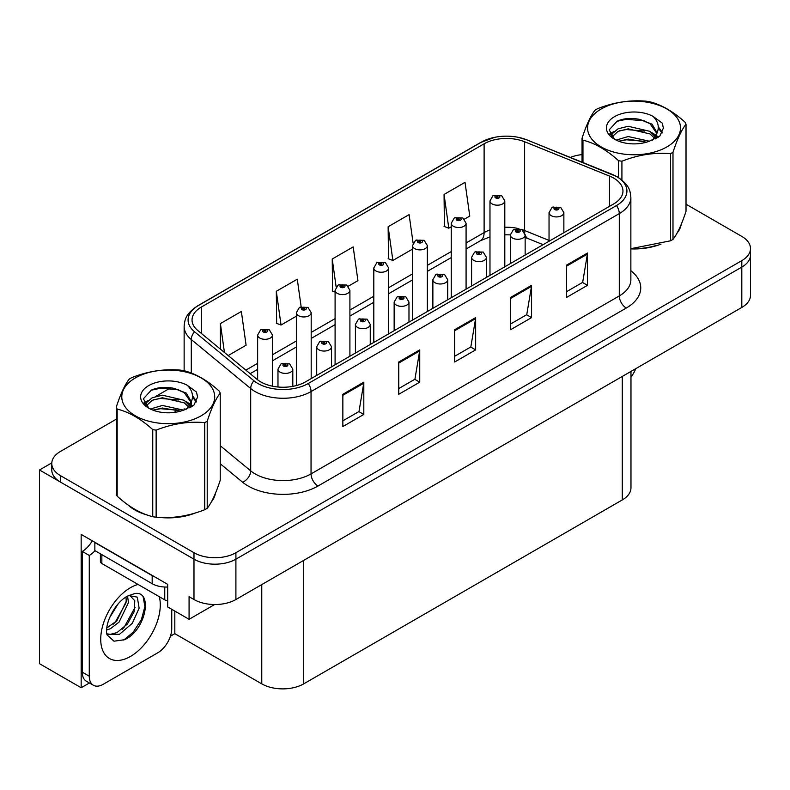 <?xml version="1.0" encoding="UTF-8"?>
<svg xmlns="http://www.w3.org/2000/svg" width="790" height="790" viewBox="0 0 790 790"><rect width="100%" height="100%" fill="white"/><g stroke="black" fill="none" stroke-linecap="round" stroke-linejoin="round"><path stroke-width="1.19" d="M89.418 682.975L81.163 687.735L81.163 534.395L167.687 584.353L167.687 606.947L189.077 619.301L189.077 596.697L193.975 599.521A29.655 17.123 0 0 0 235.904 599.521L741.81 307.438A29.655 17.123 0 0 0 750.5 295.332L750.5 254.982A29.655 17.123 0 0 1 741.81 267.089A29.655 17.123 0 0 0 750.5 254.982L750.5 248.524A29.655 17.123 0 0 0 741.81 236.417L686.016 204.205M214.643 604.538L189.077 619.301M116.268 419.214L60.465 451.426A29.655 17.123 0 0 0 51.785 463.532A29.655 17.123 0 0 0 60.465 475.639L193.975 552.714A29.655 17.123 0 0 0 235.904 552.714L235.904 559.172L741.81 267.089L235.904 559.172A29.655 17.123 0 0 1 193.975 559.172A29.655 17.123 0 0 0 235.904 559.172L235.904 599.521M81.163 687.735L39.5 663.689L39.5 469.981L193.975 559.172L60.465 482.088A29.655 17.123 0 0 1 51.785 469.981L51.785 463.532M51.804 462.881L39.5 469.981M630.973 371.428L630.973 487.825A29.655 17.123 180 0 1 622.293 499.932L303.706 683.864A29.655 17.123 180 0 1 261.767 683.864L174.817 633.669L174.817 611.065M174.817 633.669L170.423 636.207M127.654 504.662A47.449 27.393 0 0 0 134.695 509.856A47.449 27.393 0 0 0 147.355 515.08M613.692 178.106A31.63 18.259 180 0 1 622.964 191.012A31.63 18.259 180 0 1 613.692 203.929L305.454 381.896A31.63 18.259 180 0 1 257.175 379.457L197.767 330.467A31.63 18.259 180 0 1 192.039 319.99A31.63 18.259 180 0 1 201.312 307.073L484.112 143.8A31.63 18.259 180 0 1 524.619 141.756L609.475 176.061A31.63 18.259 180 0 1 613.692 178.106M616.486 176.486A35.59 20.54 0 0 0 611.737 174.185L526.89 139.889A35.59 20.54 0 0 0 518.339 137.342A35.59 20.54 0 0 0 494.609 137.342A35.59 20.54 0 0 0 481.317 142.19L198.507 305.463A35.59 20.54 0 0 0 194.528 331.77L253.936 380.76A35.59 20.54 0 0 0 308.248 383.506L616.486 205.548A35.59 20.54 0 0 0 616.486 176.486M342.85 394.279L342.85 426.56L363.815 414.454L363.815 382.172L342.85 394.279M342.85 420.833L358.996 411.511L363.736 383.249A7.91 4.562 -120 0 0 363.815 382.172M358.858 411.59L363.815 414.454M398.762 361.998L398.762 394.279L419.737 382.172L419.737 349.891L398.762 361.998M398.762 388.552L414.918 379.23L419.648 350.967A7.91 4.562 -120 0 0 419.737 349.891M414.77 379.309L419.737 382.172M566.519 265.144L566.519 297.435L587.483 285.328L587.483 253.037L566.519 265.144M566.519 291.707L582.664 282.376L587.395 254.113A7.91 4.562 -120 0 0 587.483 253.037M582.526 282.465L587.483 285.328M510.597 297.435L510.597 329.716L531.571 317.61L531.571 285.328L510.597 297.435M510.597 323.989L526.752 314.667L531.482 286.395A7.91 4.562 -120 0 0 531.571 285.328M526.604 314.746L531.571 317.61M454.685 329.716L454.685 361.998L475.649 349.891L475.649 317.61L454.685 329.716M454.685 356.27L470.83 346.948L475.57 318.676A7.91 4.562 -120 0 0 475.649 317.61M470.692 347.027L475.649 349.891M630.864 248.899A47.449 27.393 0 0 0 661.072 244.071M677.099 233.07A47.449 27.393 0 0 0 681.237 224.37M160.143 517.48A47.449 27.393 0 0 0 195.288 512.996M211.305 501.986A47.449 27.393 0 0 0 215.443 493.286M235.904 552.714L741.81 260.631A29.655 17.123 0 0 0 750.5 248.524M582.052 154.603A29.655 17.123 0 0 0 570.331 157.427M170.788 387.732L155.729 396.422M228.182 355.549L246.095 345.21L241.355 311.477L220.39 323.584L220.39 349.121M413.101 243.093L409.111 214.623L388.137 226.73L388.483 258.824M464.411 219.156L469.764 216.075L465.024 182.342L444.059 194.449L444.395 226.533M301.138 306.708L297.277 279.196L276.312 291.293L276.648 323.387M348.242 286.227L357.929 280.638L353.189 246.905L332.225 259.011L332.56 291.105M335.088 292.043L332.225 290.977M332.225 259.011L336.145 286.968M388.137 226.73L392.877 260.463L412.528 249.117M392.877 260.463L388.137 258.695M444.059 194.449L448.789 228.182L451.248 226.76M448.789 228.182L444.059 226.414M276.312 291.293L281.043 325.026L296.359 316.188M281.043 325.026L276.312 323.258M220.39 323.584L224.439 352.459M272.471 386.182L272.471 335.039A7.416 4.276 180 0 1 267.889 338.989A7.416 4.276 180 0 1 259.811 338.061A7.416 4.276 180 0 1 257.639 335.039L260.601 329.894A4.938 2.972 57.8 0 1 263.228 330.032A2.469 1.422 0 0 0 263.307 332.007A2.469 1.422 0 0 0 266.803 332.007A2.469 1.422 0 0 0 266.803 329.993A2.469 1.422 0 0 0 263.386 329.944L264.383 330.576A0.988 0.573 180 0 1 265.43 331.524A0.988 0.573 180 0 1 264.324 330.615L263.228 330.032M264.383 331.425L264.383 330.576M263.386 329.944A4.938 2.725 -117.9 0 0 261.075 329.618A4.938 2.725 -117.9 0 0 260.858 329.756M264.324 331.385L264.324 330.615M292.804 386.359L292.804 369.137A7.416 4.276 180 0 1 288.231 373.087A7.416 4.276 180 0 1 280.154 372.159A7.416 4.276 180 0 1 277.981 369.137L280.934 363.993A4.938 2.972 57.8 0 1 283.571 364.131A2.469 1.422 0 0 0 283.65 366.106A2.469 1.422 0 0 0 287.145 366.106A2.469 1.422 0 0 0 287.145 364.091A2.469 1.422 0 0 0 283.728 364.052L284.726 364.674A0.988 0.573 180 0 1 285.773 365.622A0.988 0.573 180 0 1 284.667 364.713L283.571 364.131M284.726 365.523L284.726 364.674M283.728 364.052A4.938 2.725 -117.9 0 0 281.418 363.716A4.938 2.725 -117.9 0 0 281.191 363.854M284.667 365.484L284.667 364.713M311.191 378.578L311.191 312.682A7.416 4.276 180 0 1 306.609 316.632A7.416 4.276 180 0 1 298.531 315.704A7.416 4.276 180 0 1 296.359 312.682L299.321 307.537A4.938 2.972 57.8 0 1 301.958 307.675A2.469 1.422 0 0 0 302.027 309.65A2.469 1.422 0 0 0 305.523 309.65A2.469 1.422 0 0 0 305.523 307.636A2.469 1.422 0 0 0 302.106 307.596L303.113 308.219A0.988 0.573 180 0 1 304.15 309.166A0.988 0.573 180 0 1 303.074 309.048L301.958 307.675M303.113 309.068L303.113 308.219M302.106 307.596A4.938 2.725 -117.9 0 0 299.795 307.261A4.938 2.725 -117.9 0 0 299.578 307.399M303.074 309.048A0.988 0.573 180 0 1 303.044 308.258M349.911 356.221L349.911 290.325A7.416 4.276 180 0 1 345.339 294.275A7.416 4.276 180 0 1 337.261 293.347A7.416 4.276 180 0 1 335.088 290.325L338.041 285.18A4.938 2.972 57.8 0 1 340.678 285.328A2.469 1.422 0 0 0 340.747 287.293A2.469 1.422 0 0 0 344.243 287.293A2.469 1.422 0 0 0 344.243 285.279A2.469 1.422 0 0 0 340.826 285.239L341.833 285.871A0.988 0.573 180 0 1 342.88 286.819A0.988 0.573 180 0 1 341.774 285.901L340.678 285.328M341.833 286.711L341.833 285.871M340.826 285.239A4.938 2.725 -117.9 0 0 338.515 284.904A4.938 2.725 -117.9 0 0 338.298 285.042M341.774 286.671L341.774 285.901M388.631 333.864L388.631 267.968A7.416 4.276 180 0 1 384.059 271.918A7.416 4.276 180 0 1 375.981 270.99A7.416 4.276 180 0 1 373.808 267.968L376.761 262.823A4.938 2.972 57.8 0 1 379.397 262.971A2.469 1.422 0 0 0 379.476 264.936A2.469 1.422 0 0 0 382.972 264.936A2.469 1.422 0 0 0 382.972 262.922A2.469 1.422 0 0 0 379.556 262.882L380.553 263.514A0.988 0.573 180 0 1 381.6 264.462A0.988 0.573 180 0 1 380.523 264.334L380.553 263.514M379.556 262.882A4.938 2.725 -117.9 0 0 377.245 262.547A4.938 2.725 -117.9 0 0 377.028 262.685M380.494 264.314L379.397 262.971M380.523 264.334A0.988 0.573 180 0 1 380.494 263.544M331.533 366.837L331.533 346.78A7.416 4.276 180 0 1 326.951 350.73A7.416 4.276 180 0 1 318.874 349.802A7.416 4.276 180 0 1 316.701 346.78L319.664 341.635A4.938 2.972 57.8 0 1 322.29 341.784A2.469 1.422 0 0 0 322.369 343.749A2.469 1.422 0 0 0 325.865 343.749A2.469 1.422 0 0 0 325.865 341.734A2.469 1.422 0 0 0 322.448 341.695L323.446 342.327A0.988 0.573 180 0 1 324.493 343.275A0.988 0.573 180 0 1 323.387 342.356L322.29 341.784M323.446 343.166L323.446 342.327M322.448 341.695A4.938 2.725 -117.9 0 0 320.138 341.359A4.938 2.725 -117.9 0 0 319.92 341.497M323.387 343.127L323.387 342.356M370.253 344.479L370.253 324.423A7.416 4.276 180 0 1 365.671 328.373A7.416 4.276 180 0 1 357.594 327.445A7.416 4.276 180 0 1 355.421 324.423L358.384 319.279A4.938 2.972 57.8 0 1 361.02 319.427A2.469 1.422 0 0 0 361.089 321.392A2.469 1.422 0 0 0 364.585 321.392A2.469 1.422 0 0 0 364.585 319.377A2.469 1.422 0 0 0 361.168 319.338L362.175 319.97A0.988 0.573 180 0 1 363.212 320.918A0.988 0.573 180 0 1 362.136 320.789L361.02 319.427M362.175 320.809L362.175 319.97M361.168 319.338A4.938 2.725 -117.9 0 0 358.858 319.002A4.938 2.725 -117.9 0 0 358.64 319.14M362.136 320.789A0.988 0.573 180 0 1 362.106 319.999M408.973 322.123L408.973 302.066A7.416 4.276 180 0 1 404.401 306.016A7.416 4.276 180 0 1 396.323 305.088A7.416 4.276 180 0 1 394.151 302.066L397.103 296.922A4.938 2.972 57.8 0 1 399.74 297.07A2.469 1.422 0 0 0 399.809 299.035A2.469 1.422 0 0 0 403.305 299.035A2.469 1.422 0 0 0 403.305 297.02A2.469 1.422 0 0 0 399.888 296.981L400.895 297.613A0.988 0.573 180 0 1 401.942 298.561A0.988 0.573 180 0 1 400.836 297.642L399.74 297.07M400.895 298.452L400.895 297.613M399.888 296.981A4.938 2.725 -117.9 0 0 397.577 296.645A4.938 2.725 -117.9 0 0 397.36 296.783M400.836 298.413L400.836 297.642M447.693 299.766L447.693 279.709A7.416 4.276 180 0 1 443.121 283.669A7.416 4.276 180 0 1 435.043 282.741A7.416 4.276 180 0 1 432.871 279.709L435.823 274.565A4.938 2.972 57.8 0 1 438.46 274.713A2.469 1.422 0 0 0 438.539 276.688A2.469 1.422 0 0 0 442.035 276.688A2.469 1.422 0 0 0 442.035 274.663A2.469 1.422 0 0 0 438.618 274.624L439.615 275.256A0.988 0.573 180 0 1 440.662 276.204A0.988 0.573 180 0 1 439.556 275.285L438.46 274.713M439.615 276.095L439.615 275.256M438.618 274.624A4.938 2.725 -117.9 0 0 436.307 274.288A4.938 2.725 -117.9 0 0 436.08 274.426M439.556 276.056L439.556 275.285M635.703 368.703A19.77 11.416 -60 0 1 630.973 377.116M124.514 639.722L114.007 641.194L107.025 634.854L106.561 632.375C106.374 628.356 107.242 623.843 109.158 618.837C112.861 609.989 117.72 603.214 123.714 598.534L127.072 596.272L134.774 593.547C153.181 590.278 146.229 630.203 124.514 639.722M129.708 595.324L134.794 600.775L134.093 611.796L127.407 624.021L117.078 632.543L110.551 634.301L106.749 633.847M106.857 634.35L119.488 634.291L132.325 623.29L139.129 608.142L137.302 597.131L128.77 595.591L126.993 596.351M109.701 617.513L118.204 603.797M106.551 630.084L110.422 628.692L119.063 622.115L128.444 602.612L127.555 596.085M106.729 628.05L116.841 620.831L126.222 601.328L126.005 596.924M171.746 609.288L171.746 628.583A19.77 11.416 -60 0 1 157.763 652.797L103.243 684.268A19.77 11.416 -60 0 1 93.358 685.246L86.367 681.217A19.77 11.416 -60 0 1 82.278 672.162L82.278 551.42A19.77 11.416 120 0 0 92.262 540.804M95.017 550.709A19.77 11.416 -60 0 1 89.27 555.459L82.278 551.42M93.358 685.246A19.77 11.416 -60 0 1 89.27 676.201L89.27 555.459M154.791 576.907A19.77 11.416 180 0 1 152.174 575.634L94.859 542.542A19.77 11.416 0 0 0 95.086 542.434M152.174 575.634L152.174 583.701A19.77 11.416 0 0 0 167.687 587.01M94.859 542.542L94.859 550.61L152.174 583.701M113.365 624.11L115.36 622.007L126.074 602.711M122.174 629.304L124.237 627.132L135.1 607.273M123.744 640.068L133.115 632.257L141.4 619.627L144.896 606.562L143.217 597.26M679.598 228.122A46.956 27.107 180 0 1 679.084 229.199M656.362 245.414A46.956 27.107 180 0 1 632.425 248.662M213.804 497.038A46.956 27.107 180 0 1 213.3 498.115M190.578 514.33A46.956 27.107 180 0 1 166.641 517.578M141.509 512.769A46.956 27.107 180 0 1 135.05 509.649A46.956 27.107 180 0 1 130.785 506.825M100.399 553.81L100.399 561.512A4.938 2.854 0 0 0 101.851 563.527L164.755 599.847A4.938 2.854 0 0 0 167.687 600.667M601.18 108.981A46.462 26.821 -0 0 0 601.18 146.91A46.462 26.821 -0 0 0 666.888 146.91A46.462 26.821 -0 0 0 666.888 108.981A46.462 26.821 -0 0 0 601.18 108.981M630.864 248.672L670.522 240.802A53.374 30.82 -0 0 0 671.777 240.091A53.374 30.82 -0 0 0 672.991 239.37C677.316 233.958 681.661 224.607 686.016 211.305L686.016 124.208A53.374 30.82 -0 0 0 685.118 122.262C673.218 111.489 661.358 104.635 649.528 101.713A53.374 30.82 -0 0 0 646.151 101.189C629.887 99.797 613.682 102.305 597.546 108.714A53.374 30.82 -0 0 0 596.292 109.415A53.374 30.82 -0 0 0 595.077 110.136C590.713 115.626 586.377 124.978 582.052 138.201A53.374 30.82 -0 0 0 582.961 140.156L582.961 162.523M618.54 177.592L618.54 160.696C606.651 149.922 594.791 143.069 582.961 140.156M618.54 160.696A53.374 30.82 -0 0 0 621.918 161.219L621.918 180.031M670.522 240.802L670.522 153.695C654.387 152.282 638.182 154.791 621.918 161.219M670.522 153.695A53.374 30.82 -0 0 0 671.777 152.993A53.374 30.82 -0 0 0 672.991 152.273L672.991 239.37M649.41 141.222L628.188 136.532L616.151 140.087M646.447 142.19L628.188 139.099L618.856 141.262M656.056 138.576L655.848 138.033M655.216 136.739L650.012 131.367L628.188 126.281L618.057 128.81L612.211 133.796L611.44 136.512M654.387 138.013L650.012 133.935L628.188 128.849L618.057 131.367L611.904 137.016M652.392 140.235L655.868 135.416L656.628 132.039L652.086 124.198L639.683 119.409C631.23 117.69 623.715 118.283 617.118 121.206L609.169 129.876L614.511 139.168M655.443 138.892L656.628 134.073M656.559 133.056L650.012 123.684L640.275 119.527M614.501 116.673A27.62 15.948 -0 0 0 614.501 139.218A27.62 15.948 -0 0 0 649.034 141.331L659.798 136.107L663.432 127.941L662.188 123.072L653.133 116.426A27.62 15.948 -0 0 0 614.501 116.673M653.133 116.426C658.89 122.272 659.798 128.602 655.868 135.416M582.052 162.157L582.052 138.201M686.016 124.208C681.691 129.619 677.356 138.971 672.991 152.273M644.423 141.331L626.431 139.791L619.271 141.094M657.566 137.697L656.302 136.68M655.542 136.127L654.258 135.287M644.423 131.081L626.431 129.54L619.271 130.844M612.349 133.55L610.236 134.853M662.06 133.056L658.268 128.079M644.492 120.85L626.431 119.29L616.793 121.354M663.422 128.197L662.188 123.072M658.386 137.154L656.53 135.574M655.976 135.159L651.553 132.503M614.087 131.397L609.762 133.915M662.375 132.444L658.268 126.785M135.396 377.897A46.462 26.821 -0 0 0 135.396 415.826A46.462 26.821 -0 0 0 201.094 415.826A46.462 26.821 -0 0 0 201.094 377.897A46.462 26.821 -0 0 0 135.396 377.897M130.508 378.331A53.374 30.82 -0 0 0 129.284 379.062C124.929 384.542 120.584 393.894 116.268 407.117A53.374 30.82 -0 0 0 117.167 409.072L117.167 496.169C128.997 506.913 140.857 513.757 152.747 516.709A53.374 30.82 -0 0 0 156.134 517.233C172.269 518.645 188.464 516.137 204.738 509.718A53.374 30.82 -0 0 0 205.993 509.017A53.374 30.82 -0 0 0 207.207 508.286C211.532 502.884 215.877 493.523 220.232 480.231L220.232 393.124A53.374 30.82 -0 0 0 219.324 391.178C207.434 380.405 195.574 373.551 183.744 370.638A53.374 30.82 -0 0 0 180.367 370.115C164.103 368.723 147.898 371.231 131.762 377.63A53.374 30.82 -0 0 0 130.508 378.331M152.747 516.709L152.747 429.612C140.857 418.838 128.997 411.995 117.167 409.072M152.747 429.612A53.374 30.82 -0 0 0 156.134 430.135L156.134 517.233M204.738 509.718L204.738 422.62C188.603 421.208 172.398 423.716 156.134 430.135M204.738 422.62A53.374 30.82 -0 0 0 205.993 421.919A53.374 30.82 -0 0 0 207.207 421.188L207.207 508.286M116.268 407.117L116.268 494.224A53.374 30.82 -0 0 0 117.167 496.169M183.626 410.148L162.404 405.448L150.357 409.013M180.663 411.106L162.404 408.015L153.062 410.178M190.262 407.492L190.054 406.949M189.432 405.655L184.228 400.283L162.404 395.197L152.273 397.726L146.427 402.722L145.656 405.438M188.593 406.939L184.228 402.851L162.404 397.765L152.273 400.283L146.12 405.932M186.608 409.151L190.074 404.352L190.844 400.965L186.302 393.114L173.899 388.334C165.446 386.606 157.921 387.209 151.334 390.122L143.385 398.792L148.727 408.084M189.649 407.808L190.844 402.999M190.775 401.972L184.228 392.6L174.491 388.443M148.718 385.589A27.62 15.948 -0 0 0 148.718 408.134A27.62 15.948 -0 0 0 183.24 410.257L194.014 405.033L197.638 396.866L196.404 391.988L187.349 385.342A27.62 15.948 -0 0 0 148.718 385.589M187.349 385.342C193.106 391.198 194.014 397.528 190.074 404.332M220.232 393.124C215.907 398.535 211.572 407.887 207.207 421.188M178.639 410.247L160.637 408.707L153.477 410.01M191.782 406.613L190.518 405.596M189.758 405.043L188.474 404.204M178.639 399.997L160.637 398.456L153.477 399.76M146.555 402.466L144.452 403.769M196.275 401.972L192.483 396.995M178.708 389.766L160.637 388.206L151.008 390.27M197.638 397.113L196.404 391.988M192.602 406.08L190.745 404.49M190.192 404.075L185.769 401.429M148.303 400.323L143.978 402.831M196.582 401.369L192.483 395.711M427.36 311.507L427.36 245.611A7.416 4.276 180 0 1 422.778 249.561A7.416 4.276 180 0 1 414.701 248.633A7.416 4.276 180 0 1 412.528 245.611L415.491 240.466A4.938 2.972 57.8 0 1 418.117 240.614A2.469 1.422 0 0 0 418.196 242.589A2.469 1.422 0 0 0 421.692 242.589A2.469 1.422 0 0 0 421.692 240.565A2.469 1.422 0 0 0 418.275 240.525L419.273 241.157A0.988 0.573 180 0 1 420.32 242.105A0.988 0.573 180 0 1 419.214 241.187L418.117 240.614M419.273 241.997L419.273 241.157M418.275 240.525A4.938 2.725 -117.9 0 0 415.965 240.19A4.938 2.725 -117.9 0 0 415.747 240.328M419.214 241.957L419.214 241.187M466.08 289.16L466.08 223.254A7.416 4.276 180 0 1 461.498 227.214A7.416 4.276 180 0 1 453.421 226.286A7.416 4.276 180 0 1 451.248 223.254L454.211 218.109A4.938 2.972 57.8 0 1 456.847 218.257A2.469 1.422 0 0 0 456.916 220.232A2.469 1.422 0 0 0 460.412 220.232A2.469 1.422 0 0 0 460.412 218.208A2.469 1.422 0 0 0 456.995 218.168L458.003 218.8A0.988 0.573 180 0 1 459.039 219.748A0.988 0.573 180 0 1 457.963 219.62L456.847 218.257M458.003 219.64L458.003 218.8M456.995 218.168A4.938 2.725 -117.9 0 0 454.685 217.833A4.938 2.725 -117.9 0 0 454.467 217.971M457.963 219.62A0.988 0.573 180 0 1 457.933 218.83M504.8 266.803L504.8 200.897A7.416 4.276 180 0 1 500.228 204.857A7.416 4.276 180 0 1 492.15 203.929A7.416 4.276 180 0 1 489.978 200.897L492.93 195.752A4.938 2.972 57.8 0 1 495.567 195.9A2.469 1.422 0 0 0 495.636 197.875A2.469 1.422 0 0 0 499.132 197.875A2.469 1.422 0 0 0 499.132 195.851A2.469 1.422 0 0 0 495.715 195.811L496.722 196.443A0.988 0.573 180 0 1 497.769 197.391A0.988 0.573 180 0 1 496.663 196.473L495.567 195.9M496.722 197.283L496.722 196.443M495.715 195.811A4.938 2.725 -117.9 0 0 493.404 195.476A4.938 2.725 -117.9 0 0 493.187 195.614M496.663 197.253L496.663 196.473M486.423 277.409L486.423 257.352A7.416 4.276 180 0 1 481.841 261.312A7.416 4.276 180 0 1 473.763 260.384A7.416 4.276 180 0 1 471.591 257.352L474.553 252.208A4.938 2.972 57.8 0 1 477.18 252.356A2.469 1.422 0 0 0 477.259 254.331A2.469 1.422 0 0 0 480.755 254.331A2.469 1.422 0 0 0 480.755 252.306A2.469 1.422 0 0 0 477.338 252.267L478.335 252.899A0.988 0.573 180 0 1 479.382 253.847A0.988 0.573 180 0 1 478.276 252.928L477.18 252.356M478.335 253.738L478.335 252.899M477.338 252.267A4.938 2.725 -117.9 0 0 475.027 251.931A4.938 2.725 -117.9 0 0 474.81 252.069M478.276 253.709L478.276 252.928M525.143 255.051L525.143 234.995A7.416 4.276 180 0 1 520.561 238.955A7.416 4.276 180 0 1 512.483 238.027A7.416 4.276 180 0 1 510.31 234.995L513.273 229.851A4.938 2.972 57.8 0 1 515.91 229.999A2.469 1.422 0 0 0 515.979 231.974A2.469 1.422 0 0 0 519.474 231.974A2.469 1.422 0 0 0 519.474 229.949A2.469 1.422 0 0 0 516.058 229.91L517.065 230.542A0.988 0.573 180 0 1 518.102 231.49A0.988 0.573 180 0 1 517.025 231.361L515.91 229.999M517.065 231.381L517.065 230.542M516.058 229.91A4.938 2.725 -117.9 0 0 513.747 229.574A4.938 2.725 -117.9 0 0 513.53 229.722M517.025 231.361A0.988 0.573 180 0 1 516.996 230.581M563.863 232.704L563.863 212.638A7.416 4.276 180 0 1 559.29 216.598A7.416 4.276 180 0 1 551.213 215.67A7.416 4.276 180 0 1 549.04 212.638L551.993 207.494A4.938 2.972 57.8 0 1 554.629 207.642A2.469 1.422 0 0 0 554.699 209.617A2.469 1.422 0 0 0 558.194 209.617A2.469 1.422 0 0 0 558.194 207.602A2.469 1.422 0 0 0 554.778 207.553L555.785 208.185A0.988 0.573 180 0 1 556.832 209.133A0.988 0.573 180 0 1 555.755 209.014L555.785 208.185M554.778 207.553A4.938 2.725 -117.9 0 0 552.467 207.217A4.938 2.725 -117.9 0 0 552.25 207.365M555.726 208.994L554.629 207.642M555.755 209.014A0.988 0.573 180 0 1 555.726 208.224M741.81 307.438L741.81 260.631M193.975 599.521L193.975 552.714M303.706 683.864L303.706 560.377M622.293 499.932L622.293 376.445M261.767 683.864L261.767 584.59M630.864 270.743A49.424 28.539 180 0 1 626.273 308.041L318.034 486.008A9.885 5.708 60 0 1 311.043 473.901L619.291 295.934A39.54 22.831 0 0 0 630.864 279.798L630.864 197.47A39.54 22.831 180 0 1 619.291 213.616A9.885 5.708 -120 0 0 616.486 205.548M318.034 486.008A49.424 28.539 180 0 1 248.139 486.008A49.424 28.539 180 0 1 242.599 482.196L220.232 463.75M253.936 380.76A9.885 6.616 129.5 0 0 250.697 388.532L250.697 470.85A39.54 22.831 0 0 0 255.131 473.901A39.54 22.831 0 0 0 311.043 473.901L311.043 391.573A39.54 22.831 180 0 1 250.697 388.532L191.289 339.542A39.54 22.831 180 0 1 184.139 326.448L184.139 370.737M612.359 174.442A9.885 4.631 112 0 0 612.043 174.284A9.885 4.631 112 0 0 611.737 174.185M494.609 137.342L480.567 142.506A9.885 5.708 60 0 1 481.317 142.19M198.507 305.463A9.885 5.708 -120 0 0 197.767 305.779C185.63 313.778 184.722 319.585 184.139 326.448M194.528 331.77A9.885 6.616 129.5 0 0 191.289 339.542L191.289 373.048M527.473 140.126A9.885 4.631 112 0 0 527.187 139.978A9.885 4.631 112 0 0 526.89 139.889M308.248 383.506A9.885 5.708 60 0 1 311.043 391.573L619.291 213.616L619.291 295.934A9.885 5.708 60 0 0 626.273 308.041M174.867 412.341A49.424 28.539 180 0 1 175.982 409.358M60.465 475.639L60.465 482.088M191.289 402.071L191.289 406.919M184.139 408.766A39.54 22.831 0 0 0 184.189 409.98M220.232 445.728L250.697 470.85A9.885 6.616 -50.5 0 1 242.599 482.196M201.312 307.073L201.312 333.39M609.475 176.061L609.475 206.368M524.619 141.756L524.619 230.532A31.63 18.259 0 0 0 521.193 229.327M549.04 240.407L524.619 230.532A17.795 8.335 -68 0 0 524.787 233.001M518.931 228.705A31.63 18.259 0 0 0 504.8 227.253M489.978 229.91A31.63 18.259 0 0 0 484.112 232.586L466.08 242.994M484.112 143.8L484.112 232.586A17.795 10.27 60 0 1 480.429 240.723L466.08 249.008M451.248 251.556L427.36 265.351M412.528 273.903L388.631 287.708M373.808 296.26L349.911 310.055M335.088 318.617L311.191 332.412M296.359 340.974L272.471 354.769M257.639 363.331L245.868 370.125M543.135 244.673L528.155 238.619A17.795 8.335 -68 0 1 525.133 234.66M454.685 330.734L475.57 318.676M510.597 298.452L531.482 286.395M566.519 266.171L587.395 254.113M398.762 363.025L419.648 350.967M342.85 395.306L363.736 383.249M159.313 596.707A42.107 24.312 -60 0 1 130.508 656.421A42.107 24.312 -60 0 1 100.725 639.229A42.107 24.312 -60 0 1 130.508 587.661A42.107 24.312 -60 0 1 138.043 584.422M106.769 633.945A22.337 12.897 120 0 0 110.551 634.301M89.27 676.201L82.278 672.162M164.755 599.847L164.755 587.019M101.851 563.527L101.851 554.649M630.864 197.47C630.213 190.676 629.65 185.077 617.237 176.802L527.187 139.978L518.339 137.342M480.567 142.506L197.767 305.779M528.155 238.619L525.143 237.523M510.32 234.857L504.8 234.778M489.978 236.882L480.429 240.723M451.248 257.57L427.36 271.365M412.528 279.927L388.631 293.722M373.808 302.284L349.911 316.079M335.088 324.641L311.191 338.436M296.359 346.998L272.471 360.793M257.639 369.355L250.163 373.67M272.471 335.039L269.272 329.746L261.075 329.618M257.639 379.822L257.639 335.039M292.804 369.137L289.614 363.844L281.418 363.716M277.981 387.001L277.981 369.137M311.191 312.682L307.991 307.389L299.795 307.261M296.359 385.55L296.359 312.682M349.911 290.325L346.721 285.032L338.515 284.904M335.088 364.782L335.088 290.325M388.631 267.968L385.441 262.675L377.245 262.547M373.808 342.425L373.808 267.968M331.533 346.78L328.334 341.487L320.138 341.359M316.701 375.398L316.701 346.78M370.253 324.423L367.054 319.13L358.858 319.002M355.421 353.041L355.421 324.423M408.973 302.066L405.784 296.773L397.577 296.645M394.151 330.684L394.151 302.066M447.693 279.709L444.503 274.416L436.307 274.288M432.871 308.327L432.871 279.709M129.353 595.245L128.77 595.591M680.99 224.953L680.99 225.506M215.206 493.878L215.206 494.431M427.36 245.611L424.161 240.318L415.965 240.19M412.528 320.069L412.528 245.611M466.08 223.254L462.881 217.961L454.685 217.833M451.248 297.712L451.248 223.254M504.8 200.897L501.611 195.614L493.404 195.476M489.978 275.354L489.978 200.897M486.423 257.352L483.223 252.069L475.027 251.931M471.591 285.97L471.591 257.352M525.143 234.995L521.943 229.712L513.747 229.574M510.31 263.613L510.31 234.995M563.863 212.638L560.673 207.355L552.467 207.217M549.04 241.256L549.04 212.638"/></g></svg>
